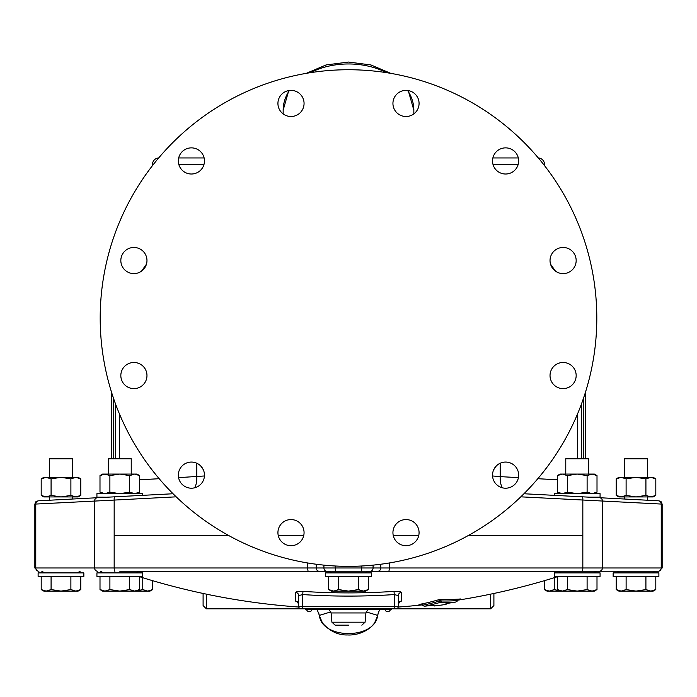 <?xml version="1.0" encoding="UTF-8"?>
<svg xmlns="http://www.w3.org/2000/svg" width="697" height="697" viewBox="0 0 697 697"><rect width="100%" height="100%" fill="white"/><g stroke="black" fill="none" stroke-linecap="round" stroke-linejoin="round"><path stroke-width="1.05" d="M457.485 600.23A1.647 1.15 77.4 0 1 456.674 601.354A1.647 1.15 77.4 0 1 456.587 601.372L456.674 601.354A1.647 1.647 0 0 0 457.912 600.161A1.647 1.647 0 0 1 456.779 601.328M297.384 601.851L295.659 601.128L295.659 592.406C296.129 591.509 298.56 591.169 302.968 591.378A680.002 680.002 0 0 0 394.032 591.378C398.44 591.169 400.871 591.509 401.341 592.406L401.341 601.128L399.616 601.851M421.084 604.325L419.193 604.456L423.253 605.066A695.589 347.794 -90 0 0 438.579 601.319L439.763 599.403L441.314 600.953A688.096 344.048 90 0 0 456.622 600.64L460.534 598.967A686.632 343.316 -90 0 1 439.763 599.403A694.465 347.237 90 0 1 418.993 604.473A695.153 695.153 0 0 0 419.455 604.43M348.5 625.165L335.161 625.165L348.5 625.165M330.875 611.87L319.374 615.381C321.787 639.611 375.213 639.611 377.626 615.381L378.48 612.314L377.574 615.834A6.534 4.53 15.5 0 0 377.626 615.381L366.125 611.87M377.574 615.834L374.577 622.944C367.371 632.911 354.364 635.446 347.646 634.95C338.272 635.272 329.899 631.308 322.519 623.074L319.426 615.834A6.534 4.53 164.5 0 1 319.374 615.381L317.039 609.352M564.945 571.244L132.055 571.244M657.707 571.244L658.081 571.244A3.267 3.154 -90 0 0 661.226 567.977L661.226 504.062L662.15 504.105L662.15 567.977L335.301 567.977L335.301 571.244L119.797 571.244M658.081 571.244L361.699 571.244L361.699 565.99M652.348 572.89L655.189 571.244L636.012 571.244M335.301 565.99L335.301 567.977L114.169 567.977L114.169 535.305L228.285 535.305L114.169 535.305L114.169 500.08L34.85 504.105L34.85 567.977L38.117 571.244M278.208 535.305L303.787 535.305L278.208 535.305M523.935 493.755L658.247 500.794L647.443 500.228L647.443 496.935M594.384 497.449L595.011 497.484M647.443 500.228L599.437 497.71A3.267 3.154 93 0 1 602.417 500.977L602.417 567.977A3.267 3.154 -90 0 1 599.272 571.244M520.807 496.83L661.226 504.062A3.267 3.154 93 0 0 658.247 500.794L657.881 500.777M555.727 495.428L554.333 495.349L554.333 493.668L600.073 493.668L600.073 497.17L589.087 497.17L599.176 497.702M577.203 496.552L582.3 496.813A3.267 0.706 93 0 1 582.831 500.08L582.831 535.305L468.715 535.305M567.297 475.598L577.203 474.065L560.048 474.065L557.4 475.598L562.348 474.065L567.297 475.598L567.297 492.134L577.203 493.668L587.109 492.134L592.058 493.668L597.007 492.134L597.007 475.598L592.058 474.065L594.358 474.065L597.007 475.598M587.109 475.598L592.058 474.065L577.203 474.065L587.109 475.598L587.109 492.134M557.4 475.598L557.4 492.134L562.348 493.668L567.297 492.134M588.634 474.065L588.634 458.774L565.772 458.774L565.772 474.065M502.171 487.743A16.336 8.913 93 0 1 500.185 476.626L518.429 477.637M537.814 478.708L557.4 479.797M492.552 475.973L500.185 476.626L500.185 463.244M493.711 469.708L496.281 465.971M139.6 479.797L159.186 478.708M178.571 477.637L204.448 475.973M107.46 497.17A16.336 13.47 87 0 1 106.746 497.231L96.927 497.17L96.927 493.668L119.797 493.668L129.703 492.134L134.652 493.668L139.6 492.134L139.6 475.598L134.652 474.065L136.952 474.065L139.6 475.598M194.829 487.743A16.336 8.913 87 0 0 196.815 476.626L196.815 463.244M142.667 495.349L142.667 493.668L119.797 493.668L109.891 492.134L109.891 475.598L119.797 474.065L129.703 475.598L129.703 492.134M119.797 496.552L38.753 500.794L49.557 500.228L49.557 496.935M173.065 493.755L114.7 496.813A3.267 0.706 -93 0 0 114.169 500.08L176.193 496.83M34.85 504.105L35.765 501.831L38.03 500.838M72.418 496.935L72.418 499.035L96.151 497.789A16.336 16.336 87 0 0 99.819 497.17M96.578 497.763L96.142 497.789M99.993 475.598L104.942 474.065L102.642 474.065L99.993 475.598L99.993 492.134L104.942 493.668L109.891 492.134M129.703 475.598L134.652 474.065L104.942 474.065L109.891 475.598M131.228 474.065L131.228 458.774L108.357 458.774M108.366 474.065L108.366 458.774M200.78 466.032L203.263 469.647M277.929 532.639A13.069 13.069 0 0 0 290.998 545.707A13.069 13.069 0 0 0 304.066 532.639A13.069 13.069 0 0 0 290.998 519.57A13.069 13.069 0 0 0 277.929 532.639M348.5 566.347A248.306 248.306 0 0 0 596.806 318.041A248.306 248.306 0 0 0 348.5 69.735A248.306 248.306 0 0 0 100.194 318.041A248.306 248.306 0 0 0 348.5 566.347M180.087 468.602A13.069 13.069 0 0 0 184.871 486.454A13.069 13.069 0 0 0 202.722 481.671A13.069 13.069 0 0 0 197.939 463.819A13.069 13.069 0 0 0 180.087 468.602M127.368 364.226A13.069 13.069 0 0 0 122.585 382.078A13.069 13.069 0 0 0 140.437 386.861A13.069 13.069 0 0 0 145.22 369.009A13.069 13.069 0 0 0 127.368 364.226M133.902 247.47A13.069 13.069 0 0 0 120.834 260.539A13.069 13.069 0 0 0 133.902 273.607A13.069 13.069 0 0 0 146.971 260.539A13.069 13.069 0 0 0 133.902 247.47M197.939 149.62A13.069 13.069 0 0 0 180.087 154.403A13.069 13.069 0 0 0 184.871 172.264A13.069 13.069 0 0 0 202.722 167.472A13.069 13.069 0 0 0 197.939 149.62M302.315 96.909A13.069 13.069 0 0 0 284.463 92.126A13.069 13.069 0 0 0 279.68 109.978A13.069 13.069 0 0 0 297.532 114.761A13.069 13.069 0 0 0 302.315 96.909M419.071 103.444A13.069 13.069 0 0 0 406.002 90.375A13.069 13.069 0 0 0 392.934 103.444A13.069 13.069 0 0 0 406.002 116.512A13.069 13.069 0 0 0 419.071 103.444M516.913 167.472A13.069 13.069 0 0 0 512.129 149.62A13.069 13.069 0 0 0 494.278 154.403A13.069 13.069 0 0 0 499.061 172.264A13.069 13.069 0 0 0 516.913 167.472M569.632 271.856A13.069 13.069 0 0 0 574.415 254.004A13.069 13.069 0 0 0 556.563 249.221A13.069 13.069 0 0 0 551.78 267.073A13.069 13.069 0 0 0 569.632 271.856M563.098 388.612A13.069 13.069 0 0 0 576.166 375.544A13.069 13.069 0 0 0 563.098 362.475A13.069 13.069 0 0 0 550.029 375.544A13.069 13.069 0 0 0 563.098 388.612M499.061 486.454A13.069 13.069 0 0 0 516.913 481.671A13.069 13.069 0 0 0 512.129 463.819A13.069 13.069 0 0 0 494.278 468.602A13.069 13.069 0 0 0 499.061 486.454M394.685 539.173A13.069 13.069 0 0 0 412.537 543.956A13.069 13.069 0 0 0 417.32 526.104A13.069 13.069 0 0 0 399.468 521.321A13.069 13.069 0 0 0 394.685 539.173M418.792 535.305L393.213 535.305M600.849 497.789L600.849 497.789A16.336 16.336 93 0 1 597.181 497.17M555.1 270.872L550.656 264.538M146.344 264.529L141.883 270.88M413.844 113.899L413.844 110.17A65.344 46.202 180 0 0 407.606 90.471M283.156 113.899L283.156 110.17A65.344 46.202 180 0 1 289.394 90.471M585.367 458.774L585.367 392.524L585.367 458.774M583.345 458.774L583.703 397.638M550.543 264.172L555.518 271.185L550.56 264.207M146.44 264.207L141.5 271.168L146.457 264.172M113.28 397.595L113.637 458.774M111.625 392.524L111.625 458.774M518.315 157.949L492.875 157.949M538.311 157.958A6.534 6.534 0 0 1 544.531 164.483L544.531 165.633M178.685 157.949L204.125 157.949M158.689 157.958A6.534 6.534 0 0 0 152.469 164.483L152.469 165.633M41.184 478.865L46.133 477.332L43.833 477.332L41.184 478.865L41.184 495.401L43.833 496.935L78.142 496.935L80.791 495.401L80.791 478.865L75.842 477.332L78.142 477.332L80.791 478.865M51.081 478.865L60.987 477.332L46.133 477.332L51.081 478.865L51.081 495.401L60.987 496.935L70.894 495.401L75.842 496.935L80.791 495.401M70.894 478.865L75.842 477.332L60.987 477.332L70.894 478.865L70.894 495.401M41.184 495.401L46.133 496.935L51.081 495.401M72.418 477.332L72.418 458.774L49.557 458.774L49.557 477.332M624.582 499.035L624.582 496.935M616.209 478.865L621.158 477.332L618.858 477.332L616.209 478.865L616.209 495.401L618.858 496.935L653.167 496.935L655.816 495.401L655.816 478.865L650.867 477.332L653.167 477.332L655.816 478.865M626.106 478.865L636.012 477.332L621.158 477.332L626.106 478.865L626.106 495.401L636.012 496.935L645.919 495.401L650.867 496.935L655.816 495.401M645.919 478.865L650.867 477.332L636.012 477.332L645.919 478.865L645.919 495.401M616.209 495.401L621.158 496.935L626.106 495.401M647.443 477.332L647.443 458.774L624.582 458.774L624.582 477.332M203.097 593.461L203.097 605.554L203.097 593.461M396.123 608.821L490.636 608.821L493.903 605.554L493.903 593.461M142.763 577.708L142.763 589.575L147.712 591.108L152.66 589.575L152.66 580.697M137.579 590.742L142.763 589.575M150.883 590.455L147.712 591.108L150.012 591.108L152.66 589.575M129.694 576.393L129.694 589.575L134.643 591.108L147.712 591.108M119.797 572.89L142.667 572.89L142.667 576.393L96.927 576.393L96.927 572.89L119.797 572.89M109.899 576.393L109.899 589.575L119.797 591.108L129.694 589.575M100.002 576.393L100.002 589.575L104.951 591.108L109.899 589.575M139.592 576.393L139.592 589.575L134.643 591.108L137.814 590.455M100.002 589.575L102.651 591.108L104.951 591.108L101.562 590.368M104.951 591.108L134.643 591.108M348.5 572.89L371.37 572.89L371.37 576.393L325.63 576.393L325.63 572.89L348.5 572.89M338.603 576.393L338.603 589.575L348.5 591.108L358.397 589.575L363.346 591.108L368.295 589.575L363.346 591.108L365.646 591.108L368.295 589.575L368.295 576.393M328.705 576.393L328.705 589.575L333.654 591.108L338.603 589.575M358.397 576.393L358.397 589.575M333.654 591.108L328.705 589.575L331.354 591.108L363.346 591.108M577.203 572.89L600.073 572.89L600.073 576.393L554.333 576.393L554.333 572.89L577.203 572.89M567.306 576.393L567.306 589.575L577.203 591.108L587.101 589.575L592.049 591.108L596.998 589.575L596.998 576.393M557.408 576.393L557.408 589.575L562.357 591.108L567.306 589.575M587.101 576.393L587.101 589.575M595.438 590.368L592.049 591.108L594.349 591.108L596.998 589.575M544.34 580.697L544.34 589.575L549.288 591.108L562.357 591.108L558.968 590.368M562.357 591.108L592.049 591.108M636.012 572.89L658.883 572.89L658.883 576.393L613.142 576.393L613.142 572.89L636.012 572.89M626.115 576.393L626.115 589.575L636.012 591.108L645.91 589.575L650.859 591.108L655.807 589.575L655.807 576.393M616.218 576.393L616.218 589.575L621.166 591.108L626.115 589.575M645.91 576.393L645.91 589.575M654.248 590.368L650.859 591.108L653.159 591.108L655.807 589.575M616.218 589.575L618.866 591.108L621.166 591.108L617.777 590.368M621.166 591.108L650.859 591.108M554.237 577.708L554.237 589.575L559.421 590.742M544.34 589.575L546.988 591.108L549.288 591.108L554.237 589.575M549.288 591.108L545.899 590.368M60.987 572.89L83.858 572.89L83.858 576.393L38.117 576.393L38.117 572.89L60.987 572.89M51.09 576.393L51.09 589.575L60.987 591.108L70.885 589.575L75.834 591.108L80.782 589.575L80.782 576.393M41.193 576.393L41.193 589.575L46.141 591.108L51.09 589.575M70.885 576.393L70.885 589.575M79.223 590.368L75.834 591.108L78.134 591.108L80.782 589.575M41.193 589.575L43.841 591.108L46.141 591.108L42.752 590.368M46.141 591.108L75.834 591.108M398.327 606.373L394.249 606.373L394.249 594.567L398.327 595.595L398.327 606.373A2.457 2.457 0 0 1 395.87 608.829L301.13 608.829A2.457 2.457 0 0 1 298.673 606.373L298.673 595.595L302.751 594.567L302.968 591.378M394.249 608.829L394.249 606.373L302.751 606.373L302.751 594.567A683.191 683.191 0 0 0 394.249 594.567L394.032 591.378M398.327 595.595A3.267 3.197 180 0 1 401.341 592.406M399.608 601.781L398.327 604.36A3.267 3.241 180 0 1 401.341 601.128M297.392 601.781L298.673 604.36A3.267 3.241 0 0 0 295.659 601.128M298.673 595.595A3.267 3.197 0 0 0 295.659 592.406M391.784 608.829L391.784 609.352L305.208 609.352L305.208 608.829M434.248 605.188L431.06 605.449A697.453 697.453 0 0 1 424.761 606.172A696.704 348.352 -90 0 0 440.103 602.426A689.568 344.78 90 0 0 455.455 602.103A1.647 1.429 86.3 0 0 456.622 600.64L460.36 599.002L458.53 599.359M446.394 603.532L455.455 602.112A697.453 697.453 0 0 1 449.077 603.071L445.941 603.672L445.941 604.447L447.343 603.001M445.941 604.447A698.368 698.368 0 0 1 434.248 605.989L434.248 605.223M422.434 604.883A1.647 1.167 87.5 0 0 423.471 605.754A1.647 1.647 0 0 1 422.016 604.926A1.647 1.647 0 0 0 423.41 605.754M419.193 604.456L423.253 605.066A1.647 1.42 78.7 0 0 424.761 606.172L424.761 606.172A1.647 1.647 0 0 1 423.166 605.388M438.579 601.319L441.314 600.953A1.647 1.429 91.4 0 1 440.103 602.426A1.647 1.411 73.9 0 1 438.579 601.319M559.499 571.592L366.204 571.592M330.796 571.592L137.501 571.592M365.908 612.951L365.097 622.186L331.903 622.186L331.092 612.951L365.908 612.951L367.981 609.352M206.364 594.149L206.364 608.821L300.877 608.821M490.636 608.821L490.636 594.149M582.126 571.244A3.267 0.706 -90 0 0 582.831 567.977L582.831 535.305M388.621 571.244A3.267 0.706 -90 0 0 389.318 567.977L389.318 562.967M377.905 571.244A3.267 2.849 -90 0 0 380.754 567.977L380.754 564.239M370.238 571.244A3.267 2.849 -90 0 0 373.078 567.977L373.078 565.128M326.762 571.244A3.267 2.849 -90 0 1 323.922 567.977L323.922 565.128M319.095 571.244A3.267 2.849 -90 0 1 316.246 567.977L316.246 564.239M308.379 571.244A3.267 0.706 -90 0 1 307.682 567.977L307.682 562.967M114.874 571.244A3.267 0.706 -90 0 1 114.169 567.977L34.85 567.977M97.728 571.244A3.267 3.154 -90 0 1 94.583 567.977L94.583 500.977A3.267 3.154 -93 0 1 97.563 497.71M38.919 571.244A3.267 3.154 -90 0 1 35.774 567.977L35.774 504.062A3.267 3.154 -93 0 1 38.753 500.794M593.138 497.17A16.336 14.907 93 0 0 595.517 497.51L590.193 497.231A16.336 13.47 93 0 1 589.496 497.17M577.569 458.774L577.569 413.861M119.361 458.774L119.361 413.713M597.277 497.597A16.336 14.916 93 0 1 594.524 497.17M581.455 458.774L581.455 403.99M115.467 458.774L115.467 403.772M101.396 497.51L101.396 497.51A16.336 14.916 87 0 0 103.792 497.17M99.697 497.606A16.336 14.925 87 0 0 102.45 497.17M386.713 72.688A65.344 46.202 180 0 0 310.287 72.688M302.751 608.829L302.751 606.373L298.673 606.373M388.517 608.829L388.517 609.352M308.475 608.829L308.475 609.352M398.231 607.035A695.911 695.911 0 0 0 422.652 604.857M457.136 600.283A695.911 695.911 0 0 0 557.408 576.724M139.592 576.724A695.911 695.911 0 0 0 298.769 607.035M331.092 612.951L329.019 609.352M331.903 622.186L335.161 625.165M365.097 622.186L361.839 625.165M379.961 609.352L378.445 612.41M319.426 615.834L318.555 612.41M662.15 567.977L658.883 571.244M560.048 493.668L557.4 492.134M594.358 493.668L597.007 492.134M102.642 493.668L99.993 492.134M136.952 493.668L139.6 492.134M662.15 504.105L661.235 501.831L659.048 500.838M493.014 164.483L518.176 164.483M178.824 164.483L203.986 164.483M585.375 392.524L585.375 458.774M413.844 110.17L408.242 90.566M390.712 73.342L370.943 64.952L348.5 62.05L326.057 64.952L306.288 73.342M288.758 90.566L283.156 110.17M206.364 608.821L203.097 605.554M198.506 571.244L198.053 571.244M103.461 572.89L100.621 571.244M136.943 591.108L139.592 589.575M136.133 572.89L138.973 571.244M332.164 572.89L329.324 571.244M364.836 572.89L367.676 571.244M560.867 572.89L558.027 571.244M560.057 591.108L557.408 589.575M593.539 572.89L596.379 571.244M619.677 572.89L616.836 571.244M44.652 572.89L41.811 571.244M77.323 572.89L80.164 571.244M306.541 609.352A2.779 2.779 0 0 0 312.029 609.352M384.953 609.352A2.779 2.779 0 0 0 390.442 609.352M433.769 605.205L424.761 606.181M434.248 605.989L432.515 604.961M455.455 602.112A1.647 1.647 0 0 0 456.788 600.927"/></g></svg>

